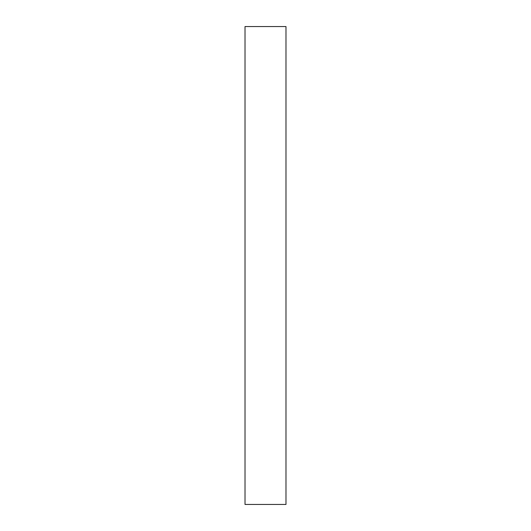 <?xml version="1.0" encoding="UTF-8"?>
<svg xmlns="http://www.w3.org/2000/svg" width="531" height="531" viewBox="0 0 531 531"><rect width="100%" height="100%" fill="white"/><g stroke="black" fill="none" stroke-linecap="round" stroke-linejoin="round"><path stroke-width="0.8" d="M285.983 504.45L245.017 504.45L245.017 26.55L285.983 26.55L285.983 504.45"/></g></svg>
